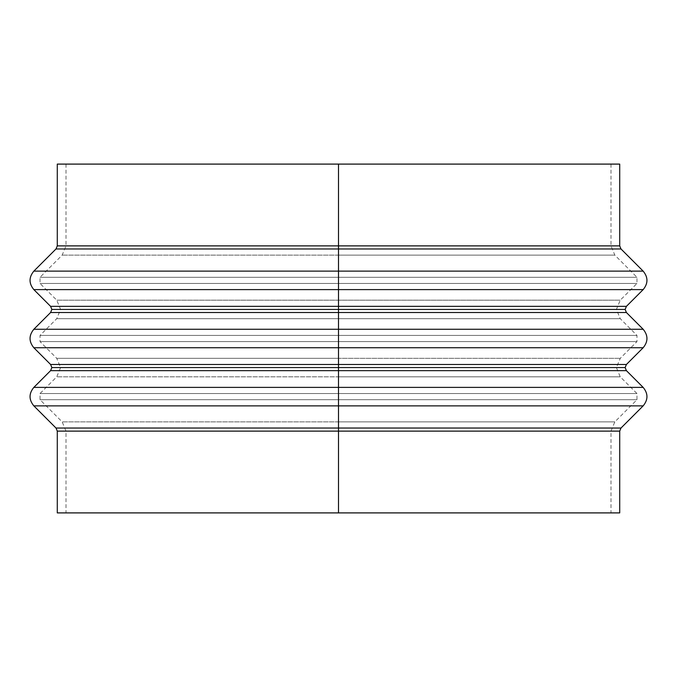 <?xml version="1.0" encoding="UTF-8"?>
<svg xmlns="http://www.w3.org/2000/svg" width="677" height="677" viewBox="0 0 677 677"><rect width="100%" height="100%" fill="white"/><g stroke="black" fill="none" stroke-linecap="round" stroke-linejoin="round"><path stroke-width="0.51" stroke-dasharray="3.38 2.54" d="M626.411 364.48L338.5 364.48L626.411 364.48L338.5 364.48L338.5 367.569L625.142 367.569L60.583 367.569L338.5 367.569L60.583 367.569L338.5 367.569L338.5 376.818L338.5 367.569L616.417 367.569L338.5 367.569L616.417 367.569L338.5 367.569L338.5 376.818L56.75 376.818L338.5 376.818L56.75 376.818L338.5 376.818L338.5 367.569L51.858 367.569L338.5 367.569L338.5 364.48L50.589 364.48L338.5 364.48L338.5 347.75L643.15 347.75L338.5 347.75L338.5 329.25L643.15 329.25L338.5 329.25L338.5 312.52L50.589 312.52L338.5 312.52L338.5 309.431L625.142 309.431L60.583 309.431L338.5 309.431L60.583 309.431L338.5 309.431L338.5 318.681L338.5 309.431L616.417 309.431L338.5 309.431L616.417 309.431L338.5 309.431L338.5 318.681L56.75 318.681L338.5 318.681L56.75 318.681L338.5 318.681L338.5 309.431L51.858 309.431L338.5 309.431L338.5 306.351L626.411 306.351L338.5 306.351L338.5 309.431L51.858 309.431L616.417 309.431L338.5 309.431L616.417 309.431L338.5 309.431L338.5 300.182L620.25 300.182L338.5 300.182L620.25 300.182L338.5 300.182L338.5 309.431L60.583 309.431L338.5 309.431L60.583 309.431L338.5 309.431L338.5 300.182L56.75 300.182L338.5 300.182L338.5 283.451L40.019 283.451L338.5 283.451L40.019 283.451L338.5 283.451L338.5 277.282L338.5 300.182L338.5 283.451L40.019 283.451L338.5 283.451L338.5 300.182L620.25 300.182L56.75 300.182L338.5 300.182L56.75 300.182L338.5 300.182L338.5 312.52L626.411 312.52M338.5 318.681L620.25 318.681L56.75 318.681L338.5 318.681L338.5 341.58L40.019 341.58L338.5 341.58L40.019 341.58L338.5 341.58L338.5 335.42L40.019 335.42L338.5 335.42L40.019 335.42L338.5 335.42L338.5 318.681L338.5 335.42L40.019 335.42L338.5 335.42L338.5 318.681L620.25 318.681L338.5 318.681M338.5 376.818L620.25 376.818L56.75 376.818L338.5 376.818L338.5 399.718L40.019 399.718L338.5 399.718L40.019 399.718L338.5 399.718L338.5 393.549L40.019 393.549L338.5 393.549L40.019 393.549L338.5 393.549L338.5 376.818L338.5 393.549L40.019 393.549L338.5 393.549L338.5 376.818L620.25 376.818L338.5 376.818M626.411 306.351L50.589 306.351L338.5 306.351L338.5 289.612L643.15 289.612L338.5 289.612L338.5 271.122L643.15 271.122L338.5 271.122L338.5 248.967L56.005 248.967L338.5 248.967L338.5 245.878L57.283 245.878L338.5 245.878L338.5 164.096L619.717 164.096L65.999 164.096L338.5 164.096L338.5 245.878L611.001 245.878L338.5 245.878L611.001 245.878L338.5 245.878L338.5 255.127L614.834 255.127L338.5 255.127L614.834 255.127L338.5 255.127L338.5 164.096L57.283 164.096L611.001 164.096L65.999 164.096L338.5 164.096L338.5 245.878L65.999 245.878L338.5 245.878L338.5 164.096L611.001 164.096L338.5 164.096L338.5 245.878L611.001 245.878L65.999 245.878L338.5 245.878L65.999 245.878L338.5 245.878L338.5 255.127L62.166 255.127L338.5 255.127L338.5 277.282L40.019 277.282L338.5 277.282L40.019 277.282L338.5 277.282L338.5 255.127L338.5 277.282L40.019 277.282L338.5 277.282L338.5 255.127L614.834 255.127L338.5 255.127L338.5 245.878L57.283 245.878M57.283 431.122L338.5 431.122L65.999 431.122L338.5 431.122L65.999 431.122L338.5 431.122L338.5 399.718L338.5 421.873L614.834 421.873L338.5 421.873L338.5 399.718L40.019 399.718L338.5 399.718L338.5 421.873L62.166 421.873L338.5 421.873L338.5 512.904L611.001 512.904L338.5 512.904L338.5 431.122L611.001 431.122L338.5 431.122L338.5 512.904L365.208 512.904L311.792 512.904L338.5 512.904L338.5 431.122L65.999 431.122L611.001 431.122L338.5 431.122L611.001 431.122L338.5 431.122L338.5 421.873L614.834 421.873L338.5 421.873L614.834 421.873L338.5 421.873L338.5 512.904L65.999 512.904L619.717 512.904L338.5 512.904L338.5 431.122L57.283 431.122L338.5 431.122L338.5 405.878L643.15 405.878L338.5 405.878L338.5 387.388L643.15 387.388L338.5 387.388L338.5 370.649L50.589 370.649L338.5 370.649L338.5 367.569L51.858 367.569L616.417 367.569L338.5 367.569L616.417 367.569L338.5 367.569L338.5 358.319L620.25 358.319L338.5 358.319L620.25 358.319L338.5 358.319L338.5 367.569L60.583 367.569L338.5 367.569L60.583 367.569L338.5 367.569L338.5 358.319L56.75 358.319L338.5 358.319L338.5 341.58L338.5 358.319L338.5 341.58L40.019 341.58L338.5 341.58L338.5 358.319L620.25 358.319L56.75 358.319L338.5 358.319L56.75 358.319L338.5 358.319L338.5 370.649L626.411 370.649M620.995 428.033L56.005 428.033M33.85 405.878L338.5 405.878L338.5 431.122L619.717 431.122M643.15 387.388L338.5 387.388L338.5 405.878L643.15 405.878M33.85 347.75L643.15 347.75M643.15 329.25L33.85 329.25M33.85 289.612L643.15 289.612M643.15 271.122L33.85 271.122M56.005 248.967L620.995 248.967M619.717 245.878L338.5 245.878L619.717 245.878L338.5 245.878L338.5 271.122L33.85 271.122L338.5 271.122L338.5 306.351L50.589 306.351M338.5 512.904L57.283 512.904L338.5 512.904M311.792 512.904L65.999 512.904L311.792 512.904M338.5 277.282L636.981 277.282L338.5 277.282L636.981 277.282L338.5 277.282L636.981 277.282L338.5 277.282L338.5 283.451L636.981 283.451L338.5 283.451L636.981 283.451L338.5 283.451L636.981 283.451L338.5 283.451L338.5 277.282M338.5 335.42L636.981 335.42L338.5 335.42L636.981 335.42L338.5 335.42L636.981 335.42L338.5 335.42L338.5 341.58L636.981 341.58L338.5 341.58L636.981 341.58L338.5 341.58L636.981 341.58L338.5 341.58L338.5 335.42M338.5 393.549L636.981 393.549L338.5 393.549L636.981 393.549L338.5 393.549L636.981 393.549L338.5 393.549L338.5 399.718L636.981 399.718L338.5 399.718L636.981 399.718L338.5 399.718L636.981 399.718L338.5 399.718L338.5 393.549M338.5 255.127L62.166 255.127L338.5 255.127M338.5 421.873L62.166 421.873L338.5 421.873M50.589 312.52L338.5 312.52L338.5 329.25L33.85 329.25L338.5 329.25L338.5 364.48L50.589 364.48M50.589 370.649L338.5 370.649L338.5 387.388L33.85 387.388M338.5 248.967L620.995 248.967L338.5 248.967M338.5 312.52L626.411 312.52L338.5 312.52M338.5 309.431L625.142 309.431L338.5 309.431M338.5 370.649L626.411 370.649L338.5 370.649M338.5 367.569L625.142 367.569L338.5 367.569M338.5 428.033L620.995 428.033L338.5 428.033M338.5 289.612L33.85 289.612L338.5 289.612M338.5 347.75L33.85 347.75L338.5 347.75M338.5 387.388L33.85 387.388L338.5 387.388M338.5 405.878L33.85 405.878L338.5 405.878M65.999 164.096L65.999 245.878L62.166 255.127L40.019 277.282L40.019 283.451L56.75 300.182L60.583 309.431L56.75 318.681L40.019 335.42L40.019 341.58L56.75 358.319L60.583 367.569L56.75 376.818L40.019 393.549L40.019 399.718L62.166 421.873L65.999 431.122L65.999 512.904M611.001 164.096L611.001 245.878L614.834 255.127L636.981 277.282L636.981 283.451L620.25 300.182L616.417 309.431L620.25 318.681L636.981 335.42L636.981 341.58L620.25 358.319L616.417 367.569L620.25 376.818L636.981 393.549L636.981 399.718L614.834 421.873L611.001 431.122L611.001 512.904"/><path stroke-width="1.02" d="M643.15 329.25C648.219 335.42 648.219 341.58 643.15 347.75L338.5 347.75L643.15 347.75L338.5 347.75L338.5 312.52L50.589 312.52L33.85 329.25L643.15 329.25L626.411 312.52L50.589 312.52L338.5 312.52L338.5 309.431L51.858 309.431L338.5 309.431L51.858 309.431L338.5 309.431L338.5 306.351L626.411 306.351L338.5 306.351L338.5 309.431L625.142 309.431L338.5 309.431L338.5 329.25L643.15 329.25L338.5 329.25L338.5 364.48L626.411 364.48L50.589 364.48L338.5 364.48L338.5 367.569L625.142 367.569L338.5 367.569L338.5 364.48L626.411 364.48L625.142 367.569L626.411 370.649L50.589 370.649L338.5 370.649L338.5 387.388L643.15 387.388L338.5 387.388L338.5 405.878L643.15 405.878L338.5 405.878L338.5 431.122L57.283 431.122L338.5 431.122L338.5 512.904L619.717 512.904L619.717 431.122L57.283 431.122L56.005 428.033L620.995 428.033L643.15 405.878L33.85 405.878L56.005 428.033M56.005 248.967L33.85 271.122L643.15 271.122L620.995 248.967L56.005 248.967L338.5 248.967L56.005 248.967L57.283 245.878L338.5 245.878L338.5 164.096L57.283 164.096L619.717 164.096L338.5 164.096L338.5 245.878L57.283 245.878L338.5 245.878L338.5 271.122L643.15 271.122L338.5 271.122L338.5 306.351L50.589 306.351L626.411 306.351L625.142 309.431L626.411 312.52M50.589 370.649L33.85 387.388L338.5 387.388L338.5 367.569L51.858 367.569L338.5 367.569L51.858 367.569L338.5 367.569L338.5 370.649L50.589 370.649L51.858 367.569L50.589 364.48L338.5 364.48L338.5 347.75L33.85 347.75L50.589 364.48M643.15 271.122C648.219 277.282 648.219 283.451 643.15 289.612L33.85 289.612L50.589 306.351L338.5 306.351L338.5 248.967L620.995 248.967L338.5 248.967L338.5 245.878L619.717 245.878L619.717 164.096M619.717 512.904L57.283 512.904L338.5 512.904L338.5 387.388L643.15 387.388C648.219 393.549 648.219 399.718 643.15 405.878M338.5 245.878L619.717 245.878L338.5 245.878M338.5 312.52L626.411 312.52L338.5 312.52M338.5 309.431L625.142 309.431L338.5 309.431M338.5 370.649L626.411 370.649L338.5 370.649M338.5 367.569L625.142 367.569L338.5 367.569M338.5 431.122L619.717 431.122L338.5 431.122M338.5 428.033L620.995 428.033L338.5 428.033M338.5 271.122L33.85 271.122L338.5 271.122M338.5 289.612L33.85 289.612L338.5 289.612M338.5 329.25L33.85 329.25L338.5 329.25M338.5 347.75L33.85 347.75L338.5 347.75M338.5 387.388L33.85 387.388L338.5 387.388M338.5 405.878L33.85 405.878L338.5 405.878M50.589 306.351L51.858 309.431L50.589 312.52M643.15 387.388L626.411 370.649M643.15 347.75L626.411 364.48M643.15 289.612L626.411 306.351M57.283 245.878L57.283 164.096M57.283 512.904L57.283 431.122M620.995 248.967L619.717 245.878M619.717 431.122L620.995 428.033M33.85 271.122C28.781 277.282 28.781 283.451 33.85 289.612M33.85 329.25C28.781 335.42 28.781 341.58 33.85 347.75M33.85 387.388C28.781 393.549 28.781 399.718 33.85 405.878"/></g></svg>
